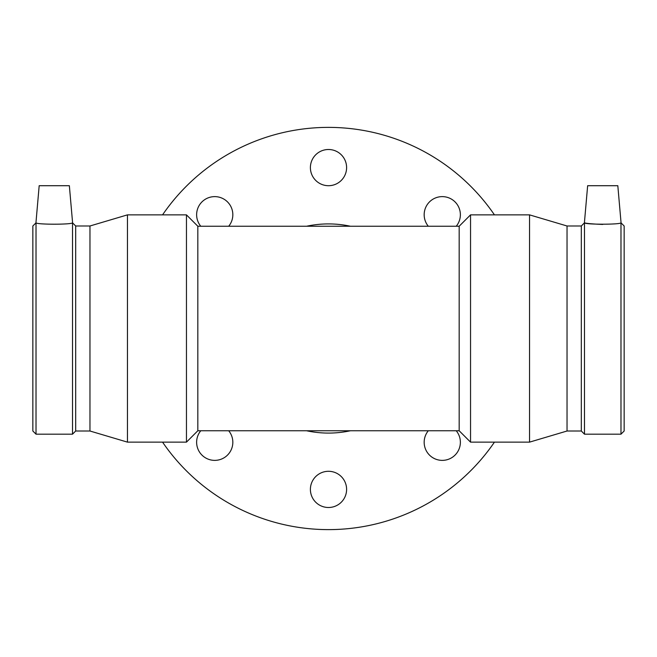 <?xml version="1.0" encoding="UTF-8"?>
<svg xmlns="http://www.w3.org/2000/svg" width="657" height="657" viewBox="0 0 657 657"><rect width="100%" height="100%" fill="white"/><g stroke="black" fill="none" stroke-linecap="round" stroke-linejoin="round"><path stroke-width="0.99" d="M228.702 430.77A18.1 18.1 0 0 1 226.895 455.679A18.1 18.1 0 0 1 201.929 455.071A18.1 18.1 0 0 1 200.755 430.77M328.5 507.5A18.1 18.1 0 0 1 312.822 480.349A18.1 18.1 0 0 1 344.178 480.349A18.1 18.1 0 0 1 328.5 507.5M456.245 430.77A18.1 18.1 0 0 1 455.071 455.071A18.1 18.1 0 0 1 430.105 455.679A18.1 18.1 0 0 1 428.298 430.77M428.298 226.23A18.1 18.1 0 0 1 430.105 201.321A18.1 18.1 0 0 1 455.071 201.929A18.1 18.1 0 0 1 456.245 226.23M328.5 149.5A18.1 18.1 0 0 1 344.178 176.651A18.1 18.1 0 0 1 312.822 176.651A18.1 18.1 0 0 1 328.5 149.5M200.755 226.23A18.1 18.1 0 0 1 201.929 201.929A18.1 18.1 0 0 1 226.895 201.321A18.1 18.1 0 0 1 228.702 226.23M306.63 226.23A104.586 104.586 0 0 1 350.37 226.23M350.37 430.77A104.586 104.586 0 0 1 306.63 430.77M162.558 214.864A201.124 201.124 0 0 1 494.442 214.864M494.442 442.136A201.124 201.124 0 0 1 162.558 442.136M459.177 430.77L197.823 430.77L197.823 226.23L459.177 226.23L459.177 430.77L470.543 442.136L529.542 442.136L529.542 214.864L470.543 214.864L470.543 442.136M72.599 222.838L69.355 185.701L39.182 185.701L35.938 222.838M584.484 222.838L584.484 434.178L620.98 434.178L620.98 222.838C620.109 224.653 585.346 224.653 584.484 222.838L584.484 222.838C586.315 223.462 592.4 223.996 602.732 224.448M584.402 222.838L587.645 185.701L617.818 185.701L621.062 222.838M36.02 222.838L36.02 434.178L72.516 434.178L72.516 222.838C71.654 224.653 36.891 224.653 36.02 222.838M36.02 222.822L32.85 225.992L32.85 431.008L36.02 434.178M72.516 434.178L75.686 431.008L75.686 225.992L72.516 222.822M75.686 225.992L89.968 225.992L89.968 431.008L127.458 442.136L186.457 442.136L186.457 214.864L127.458 214.864L127.458 442.136M89.968 225.992L127.458 214.864M197.823 226.23L186.457 214.864M459.177 226.23L470.543 214.864M529.542 442.136L567.032 431.008L567.032 225.992L529.542 214.864M567.032 225.992L581.314 225.992L581.314 431.008L584.484 434.178M581.314 225.992L584.484 222.822M620.98 434.178L624.15 431.008L624.15 225.992L620.98 222.822M75.686 431.008L89.968 431.008M197.823 430.77L186.457 442.136M567.032 431.008L581.314 431.008"/></g></svg>
